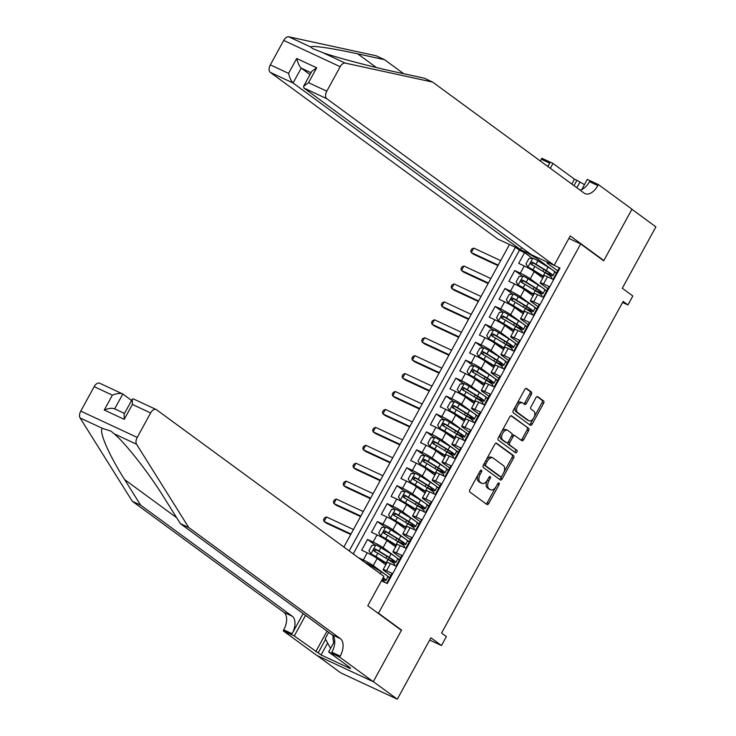 <?xml version="1.0" encoding="UTF-8"?>
<svg xmlns="http://www.w3.org/2000/svg" width="736" height="736" viewBox="0 0 736 736"><rect width="100%" height="100%" fill="white"/><g stroke="black" fill="none" stroke-linecap="round" stroke-linejoin="round"><path stroke-width="1.1" d="M481.51 470.166A1.408 0.81 115 0 0 481.427 470.12A1.408 0.81 115 0 0 480.176 470.92L469.936 489.615A2.015 1.15 115 0 0 469.918 492.062L486.873 504.482A2.015 1.15 115 0 0 486.984 504.556A2.015 1.15 115 0 0 488.778 503.415L499.017 484.72A1.408 0.81 115 0 0 499.026 483.009A1.408 0.81 115 0 0 498.953 482.963A1.408 0.81 115 0 0 497.692 483.754L496.368 486.174A6.449 3.689 115 0 1 490.636 489.808A6.449 3.689 115 0 1 490.268 489.596L488.86 488.557A6.449 3.689 115 0 1 488.925 480.718L490.25 478.299A1.408 0.81 115 0 0 490.268 476.588A1.408 0.81 115 0 0 490.185 476.542A1.408 0.81 115 0 0 488.934 477.333L487.609 479.752A6.449 3.689 115 0 1 481.878 483.386A6.449 3.689 115 0 1 481.51 483.175L480.102 482.144A6.449 3.689 115 0 1 480.166 474.306L481.491 471.886A1.408 0.81 115 0 0 481.51 470.166M531.346 394.45A2.015 1.15 115 0 0 531.364 391.994L526.608 388.516A2.015 1.15 115 0 0 526.498 388.442A2.015 1.15 115 0 0 524.704 389.583L513.332 410.348A2.015 1.15 115 0 0 513.314 412.795L530.27 425.215A2.015 1.15 115 0 0 530.38 425.288A2.015 1.15 115 0 0 532.174 424.148L543.545 403.383A2.015 1.15 115 0 0 543.564 400.936L537.814 396.722A2.015 1.15 115 0 0 537.703 396.658A2.015 1.15 115 0 0 535.909 397.799L531.052 406.677A2.015 1.15 115 0 0 531.024 409.133L533.876 411.222A5.391 3.082 115 0 1 533.959 417.505A5.391 3.082 115 0 1 529.028 420.808A5.391 3.082 115 0 1 528.724 420.633L517.564 412.454A5.391 3.082 115 0 1 517.472 406.171A5.391 3.082 115 0 1 522.413 402.859A5.391 3.082 115 0 1 522.716 403.043L524.575 404.404A2.015 1.15 115 0 0 524.685 404.469A2.015 1.15 115 0 0 526.479 403.337L531.346 394.45L529.819 393.732A2.015 1.15 115 0 0 529.837 391.285L525.927 388.424M378.497 613.208L401.525 630.08L373.308 681.619L397.302 699.2L430.91 637.799L441.471 645.536L446.375 636.576L441.582 633.061L623.144 301.429L627.937 304.943L632.85 295.982L622.288 288.245L655.905 226.854L631.911 209.272L603.695 260.811L580.667 243.929L378.497 613.208L377.08 612.545M496.653 443.238A2.015 1.15 115 0 0 496.533 443.164A2.015 1.15 115 0 0 494.748 444.305L483.377 465.069A2.015 1.15 115 0 0 483.359 467.516L500.314 479.936A2.015 1.15 115 0 0 500.425 480.01A2.015 1.15 115 0 0 502.219 478.869L513.581 458.105A2.015 1.15 115 0 0 513.608 455.658L496.414 443.127M498.355 437.708L509.726 416.944A2.015 1.15 115 0 1 511.52 415.803A2.015 1.15 115 0 1 511.63 415.877L528.586 428.297A2.015 1.15 115 0 1 528.558 430.744L523.701 439.631A2.015 1.15 115 0 1 521.907 440.772A2.015 1.15 115 0 1 521.796 440.698L514.915 435.666A2.015 1.15 115 0 0 514.804 435.592A2.015 1.15 115 0 0 513.01 436.733L509.781 442.63A2.015 1.15 115 0 0 509.763 445.078L516.92 450.322A1.408 0.81 115 0 1 516.948 451.968A1.408 0.81 115 0 1 515.651 452.833A1.408 0.81 115 0 1 515.577 452.787L498.336 440.156A2.015 1.15 115 0 1 498.355 437.708M397.302 699.2L340.832 672.906L317.262 655.638M532.22 258.235L524.575 252.632L518.687 263.387L524.253 265.981L520.334 273.148A8.206 0.764 28.7 0 1 530.27 278.806L546.728 290.867M522.404 276.156L514.758 270.554L508.87 281.318L514.446 283.903L510.517 291.079A8.206 0.764 28.7 0 1 520.462 296.737L536.921 308.789M512.596 294.087L504.951 288.484L499.054 299.239L504.629 301.834L500.701 309A8.206 0.764 28.7 0 1 510.646 314.658L527.105 326.72M502.78 312.009L495.135 306.406L489.247 317.161L494.813 319.755L490.884 326.931A8.206 0.764 28.7 0 1 500.83 332.589L517.288 344.641M492.964 329.94L485.318 324.337L479.43 335.092L484.996 337.686L481.077 344.853A8.206 0.764 28.7 0 1 491.013 350.511L507.472 362.572M483.147 347.861L475.502 342.258L469.614 353.013L475.189 355.608L471.261 362.784A8.206 0.764 28.7 0 1 481.206 368.432L497.665 380.494M473.34 365.792L465.686 360.189L459.798 370.944L465.373 373.538L461.444 380.705A8.206 0.764 28.7 0 1 471.39 386.363L487.848 398.424M463.524 383.714L455.878 378.111L449.99 388.866L455.556 391.46L451.628 398.636A8.206 0.764 28.7 0 1 461.573 404.285L478.032 416.346M453.707 401.644L446.062 396.042L440.174 406.796L445.74 409.391L441.821 416.558A8.206 0.764 28.7 0 1 451.757 422.216L468.216 434.277M443.891 419.566L436.246 413.963L430.358 424.718L435.933 427.312L432.004 434.488A8.206 0.764 28.7 0 1 441.95 440.137L458.408 452.198M434.084 437.497L426.429 431.894L420.541 442.649L426.116 445.243L422.188 452.41A8.206 0.764 28.7 0 1 432.133 458.068L448.592 470.129M424.267 455.418L416.622 449.816L410.734 460.57L416.3 463.165L412.372 470.341A8.206 0.764 28.7 0 1 422.317 475.99L438.776 488.051M414.451 473.349L406.806 467.746L400.918 478.501L406.484 481.096L402.564 488.262A8.206 0.764 28.7 0 1 412.5 493.92L428.959 505.982L427.147 505.172M404.634 491.271L396.989 485.668L391.101 496.423L396.676 499.017L392.748 506.193A8.206 0.764 28.7 0 1 402.693 511.842L419.143 523.903M394.827 509.202L387.173 503.599L381.285 514.354L386.86 516.948L382.932 524.115A8.206 0.764 28.7 0 1 392.877 529.773L409.336 541.834M385.011 527.123L377.366 521.52L371.478 532.275L377.044 534.87L373.115 542.046A8.206 0.764 28.7 0 1 383.06 547.694L399.519 559.756L397.707 558.955M375.194 545.054L367.549 539.451L361.661 550.206L367.227 552.8A8.206 0.764 28.7 0 1 377.172 558.449L385.802 564.779M386.648 583.262L392.067 573.362L386.501 570.768A8.206 0.764 28.7 0 0 383.134 569.636A8.206 0.764 28.7 0 0 384.238 570.74L390.853 575.589M383.134 569.636L387.062 562.47A8.206 0.764 28.7 0 1 390.43 563.601L395.996 566.196L401.884 555.441L396.318 552.846A8.206 0.764 28.7 0 0 392.95 551.715A8.206 0.764 28.7 0 0 394.045 552.81L400.669 557.658M392.95 551.715L396.879 544.539A8.206 0.764 -151.3 0 1 400.237 545.67L405.812 548.265L411.7 537.51L406.125 534.916A8.206 0.764 28.7 0 0 402.767 533.784A8.206 0.764 28.7 0 0 403.862 534.888L410.476 539.736M402.767 533.784L406.695 526.617A8.206 0.764 -151.3 0 1 410.053 527.749L415.619 530.343L421.516 519.588L415.941 516.994A8.206 0.764 28.7 0 0 412.583 515.862A8.206 0.764 28.7 0 0 413.678 516.957L420.293 521.806M412.583 515.862L416.502 508.686A8.206 0.764 -151.3 0 1 419.87 509.818L425.436 512.412L431.324 501.658L425.758 499.063A8.206 0.764 28.7 0 0 422.39 497.932A8.206 0.764 28.7 0 0 423.494 499.036L430.109 503.884M422.39 497.932L426.319 490.765A8.206 0.764 -151.3 0 1 429.686 491.896L435.252 494.491L441.14 483.736L435.574 481.142A8.206 0.764 28.7 0 0 432.207 480.01A8.206 0.764 28.7 0 0 433.302 481.105L439.926 485.962M432.207 480.01L436.135 472.843A8.206 0.764 -151.3 0 1 439.493 473.966L445.068 476.56L450.956 465.805L445.381 463.211A8.206 0.764 28.7 0 0 442.023 462.079A8.206 0.764 28.7 0 0 443.118 463.183L449.733 468.032M442.023 462.079L445.952 454.912A8.206 0.764 -151.3 0 1 449.31 456.044L454.885 458.638L460.773 447.884L455.198 445.289A8.206 0.764 28.7 0 0 451.84 444.158A8.206 0.764 28.7 0 0 452.934 445.262L459.549 450.11M451.84 444.158L455.759 436.991A8.206 0.764 -151.3 0 1 459.126 438.113L464.692 440.708L470.58 429.953L465.014 427.358A8.206 0.764 28.7 0 0 461.647 426.227A8.206 0.764 28.7 0 0 462.751 427.331L469.366 432.179M461.647 426.227L465.575 419.06A8.206 0.764 -151.3 0 1 468.942 420.192L474.508 422.786L480.396 412.031L474.83 409.437A8.206 0.764 28.7 0 0 471.463 408.305A8.206 0.764 28.7 0 0 472.558 409.409L479.182 414.258M471.463 408.305L475.392 401.138A8.206 0.764 -151.3 0 1 478.75 402.261L484.325 404.855L490.213 394.1L484.638 391.506A8.206 0.764 28.7 0 0 481.28 390.384A8.206 0.764 28.7 0 0 482.374 391.478L488.989 396.327M481.28 390.384L485.208 383.208A8.206 0.764 -151.3 0 1 488.566 384.339L494.141 386.934L500.029 376.179L494.454 373.584A8.206 0.764 28.7 0 0 491.096 372.453A8.206 0.764 28.7 0 0 492.191 373.557L498.806 378.405M491.096 372.453L495.015 365.286A8.206 0.764 -151.3 0 1 498.382 366.408L503.948 369.003L509.836 358.248L504.27 355.654A8.206 0.764 28.7 0 0 500.903 354.531A8.206 0.764 28.7 0 0 502.007 355.626L508.622 360.474M500.903 354.531L504.832 347.355A8.206 0.764 -151.3 0 1 508.199 348.487L513.765 351.081L519.653 340.326L514.087 337.732A8.206 0.764 28.7 0 0 510.72 336.6A8.206 0.764 28.7 0 0 511.814 337.704L518.438 342.553M510.72 336.6L514.648 329.434A8.206 0.764 -151.3 0 1 518.006 330.565L523.581 333.15L529.469 322.396L523.894 319.801A8.206 0.764 28.7 0 0 520.536 318.679A8.206 0.764 28.7 0 0 521.631 319.774L528.246 324.622M520.536 318.679L524.464 311.503A8.206 0.764 -151.3 0 1 527.822 312.634L533.398 315.229L539.286 304.474L533.71 301.88A8.206 0.764 28.7 0 0 530.352 300.748A8.206 0.764 28.7 0 0 531.447 301.852L538.062 306.7M530.352 300.748L534.272 293.581A8.206 0.764 -151.3 0 1 537.639 294.713L543.205 297.298L549.093 286.543L543.527 283.949A8.206 0.764 28.7 0 0 540.16 282.826A8.206 0.764 28.7 0 0 541.264 283.921L547.878 288.77M524.253 265.981A8.206 0.764 -151.3 0 1 534.198 271.639L542.828 277.96M514.446 283.903A8.206 0.764 -151.3 0 1 524.382 289.561L533.011 295.881M504.629 301.834A8.206 0.764 -151.3 0 1 514.574 307.492L523.195 313.812M494.813 319.755A8.206 0.764 -151.3 0 1 504.758 325.413L513.388 331.734M484.996 337.686A8.206 0.764 -151.3 0 1 494.942 343.344L503.571 349.664M475.189 355.608A8.206 0.764 -151.3 0 1 485.125 361.266L493.755 367.586M465.373 373.538A8.206 0.764 -151.3 0 1 475.318 379.196L483.938 385.517M455.556 391.46A8.206 0.764 -151.3 0 1 465.502 397.118L474.131 403.438M445.74 409.391A8.206 0.764 -151.3 0 1 455.685 415.049L464.315 421.369M435.933 427.312A8.206 0.764 -151.3 0 1 445.869 432.97L454.498 439.291M426.116 445.243A8.206 0.764 -151.3 0 1 436.062 450.892L444.682 457.222M416.3 463.165A8.206 0.764 -151.3 0 1 426.245 468.823L434.875 475.143M406.484 481.096A8.206 0.764 -151.3 0 1 416.429 486.744L425.058 493.074M396.676 499.017A8.206 0.764 -151.3 0 1 406.612 504.675L415.242 510.996M386.86 516.948A8.206 0.764 -151.3 0 1 396.805 522.597L405.426 528.926M377.044 534.87A8.206 0.764 -151.3 0 1 386.989 540.528L395.618 546.848M568.882 238.446L580.667 243.929M509.487 244.518L343.868 547.023M524.575 252.632L519.46 250.249L515.43 247.296L349.204 550.924M515.43 247.296L526.111 252.273L526.663 251.27M557.695 270.848L547.041 263.046L549.314 263.074L559.995 268.051L387.265 583.547L381.432 580.833M358.46 557.713L363.308 559.967A8.206 0.764 28.7 0 1 373.244 565.625L389.703 577.686M559.526 268.907L558.909 268.622L553.021 279.376L547.455 276.782A8.206 0.764 -151.3 0 0 544.088 275.65L540.16 282.826M367.549 539.451L373.115 542.046M377.366 521.52L382.932 524.115M387.173 503.599L392.748 506.193M396.989 485.668L402.564 488.262M406.806 467.746L412.372 470.341M416.622 449.816L422.188 452.41M426.429 431.894L432.004 434.488M436.246 413.963L441.821 416.558M446.062 396.042L451.628 398.636M455.878 378.111L461.444 380.705M465.686 360.189L471.261 362.784M475.502 342.258L481.077 344.853M485.318 324.337L490.884 326.931M495.135 306.406L500.701 309M504.951 288.484L510.517 291.079M514.758 270.554L520.334 273.148M519.46 250.249L353.234 553.877M536.507 257.103L536.056 257.931L556.545 272.936M622.582 302.45L627.937 304.943M429.686 640.053L441.471 645.536M547.041 263.046L547.492 262.218M389.684 577.714L387.89 576.877M409.317 541.862L407.523 541.024M419.134 523.931L417.34 523.103M438.757 488.088L436.963 487.25M448.574 470.157L446.78 469.32M458.39 452.235L456.596 451.398M468.197 434.304L466.403 433.467M478.014 416.383L476.22 415.546M487.83 398.452L486.036 397.615M477.83 399.078L477.333 398.756M497.646 380.53L495.852 379.693M507.463 362.6L505.66 361.762M517.27 344.678L515.476 343.841M507.27 345.294L506.773 344.982M527.086 326.747L525.292 325.91M536.903 308.826L535.109 307.988M546.719 290.895L544.925 290.058M536.71 291.52L536.213 291.198M536.056 257.931L526.111 252.273M556.526 272.973L554.732 272.136M401.525 630.08L400.117 629.427M478.142 474.628A6.449 3.689 115 0 0 478.575 481.427L480.102 482.144M481.878 483.386L480.35 482.678A6.449 3.689 115 0 1 479.982 482.466L478.575 481.427M487.112 480.571A6.449 3.689 115 0 0 487.333 487.848L488.86 488.557M490.636 489.808L489.109 489.1A6.449 3.689 115 0 1 488.75 488.888L487.333 487.848M486.027 503.866A2.015 1.15 115 0 0 487.25 502.706L495.77 487.14M503.856 472.383L512.054 457.396A2.015 1.15 115 0 0 512.081 454.949L495.972 443.146M499.459 479.32A2.015 1.15 115 0 0 500.692 478.161L501.658 476.394M485.751 464.094A1.408 0.81 115 0 0 485.742 465.814L500.627 476.716A1.408 0.81 115 0 0 500.701 476.762A1.408 0.81 115 0 0 501.961 475.971L503.35 473.414A6.449 3.689 115 0 0 503.424 465.575L493.249 458.123A6.449 3.689 115 0 0 492.89 457.912A6.449 3.689 115 0 0 487.149 461.546L485.751 464.094L484.279 463.413M484.021 463.882A1.408 0.81 115 0 0 484.214 465.097L485.742 465.814M499.266 476.082A1.408 0.81 115 0 1 499.174 476.054A1.408 0.81 115 0 1 499.1 476.008L484.214 465.097M492.89 457.912L491.363 457.203A6.449 3.689 115 0 0 486.22 459.871M510.95 415.785L528.586 428.297M520.941 440.082A2.015 1.15 115 0 0 522.174 438.923L527.04 430.036A2.015 1.15 115 0 0 527.059 427.588M514.676 435.556L513.388 434.948A2.015 1.15 115 0 0 513.277 434.884A2.015 1.15 115 0 0 511.805 435.537M508.144 442.143A2.015 1.15 115 0 0 508.236 444.369L516.92 450.322M514.63 452.097A1.408 0.81 115 0 0 515.568 450.874A1.408 0.81 115 0 0 515.393 449.613M507.785 430.431A5.391 3.082 115 0 0 507.481 430.256A5.391 3.082 115 0 0 502.541 433.568A5.391 3.082 115 0 0 502.624 439.852L506.561 442.732A2.015 1.15 115 0 0 506.672 442.796A2.015 1.15 115 0 0 508.466 441.664L511.695 435.767A2.015 1.15 115 0 0 511.713 433.32L507.785 430.431M506.258 429.723A5.391 3.082 115 0 0 505.954 429.548A5.391 3.082 115 0 0 501.225 432.455M501.087 432.713A5.391 3.082 115 0 0 501.106 439.134L502.624 439.852M505.273 442.134A2.015 1.15 115 0 1 505.144 442.088A2.015 1.15 115 0 1 505.034 442.023L501.106 439.134M523.728 403.779A2.015 1.15 115 0 0 524.952 402.62L529.819 393.732M521.189 402.325A5.391 3.082 115 0 0 520.886 402.15A5.391 3.082 115 0 0 516.644 404.312M515.642 406.143A5.391 3.082 115 0 0 516.037 411.746L517.564 412.454M529.028 420.808L527.5 420.1A5.391 3.082 115 0 1 527.197 419.925L516.037 411.746M534.272 416.824L542.018 402.675A2.015 1.15 115 0 0 542.036 400.228L537.142 396.64M529.423 424.598A2.015 1.15 115 0 0 530.647 423.439L533.269 418.655M365.617 562.957L366.105 562.911A5.437 0.506 28.7 0 1 371.045 565.579L381.239 571.844A15.704 1.454 28.7 0 1 387.872 576.941L386.014 580.345A15.704 1.454 -151.3 0 0 383.143 577.696M381.966 579.848A15.704 1.454 28.7 0 1 384.854 582.424M382.232 579.361A15.704 1.454 -151.3 0 0 386.014 580.345M382.922 578.1A13.036 1.214 28.7 0 1 383.668 579.066A13.036 1.214 28.7 0 1 382.453 578.956M333.16 635.913A13.34 10.874 -53.8 0 0 333.831 642.408M330.565 648.37L325.22 638.636L328.679 632.316M188.738 527.537L180.384 523.646L164.386 498.106C149.5 473.883 125.819 443.541 114.227 433.844L111.007 431.158L102.424 428.352C98.449 430.799 108.928 454.995 124.632 479.596L140.631 505.135L292.256 616.234A14.37 8.225 -65 0 1 292.1 633.705L283.746 629.814L283.213 630.807L316.793 655.417L373.262 681.711L401.378 630.347L367.788 605.737L383.888 576.343L156.446 409.685A6.155 3.524 115 0 0 156.106 409.483A6.155 3.524 115 0 0 150.622 412.951L137.227 437.423A6.155 3.524 115 0 0 136.556 444.25L188.738 527.537L340.363 638.646A14.37 8.225 -65 0 1 340.216 656.107L339.673 657.101L373.262 681.711M131.597 400.458L122.802 394.018L114.669 408.857M140.631 505.135L132.278 501.244L283.903 612.352A14.37 8.225 -65 0 1 283.746 629.814M340.216 656.107L331.853 652.225A14.37 8.225 -65 0 0 332.01 634.754L180.384 523.646M150.622 412.951L132.388 404.46L124.246 419.336L104.254 410.026L112.396 395.149L94.162 386.658L80.767 411.13L137.227 437.423M102.424 428.352L80.095 417.956L132.278 501.244M339.673 657.101L328.606 651.949L350.106 667.699L347.659 666.558L347.916 666.098M327.621 643.016L321.089 654.957L350.538 668.665L347.659 666.558M321.089 654.957L294.271 635.959L283.213 630.807M328.606 651.949L334.714 640.789M303.122 613.585L292.1 633.705M305.55 615.36L294.271 635.959M80.095 417.956A6.155 3.524 -65 0 1 80.767 411.13M94.162 386.658A6.155 3.524 -65 0 1 99.636 383.189L122.802 394.018C120.584 392.95 117.116 393.328 112.396 395.149M315.772 651.71L327.042 631.111M325.606 639.336L318.21 652.841M132.388 404.46L132.278 399.206L133.317 398.866L156.106 409.483M124.246 419.336L124.126 414.092L132.278 399.206M104.254 410.026C108.974 408.204 112.442 407.827 114.65 408.894M521.64 247.59L520.508 249.651L497.702 239.034L270.259 72.376A6.155 3.524 -65 0 1 270.324 64.888L283.719 40.416A6.155 3.524 -65 0 1 288.77 36.8L376.16 55.78L384.514 59.671L357.714 53.848C331.697 48.098 309.69 44.96 311.098 47.196L312.496 48.548L322.902 52.698C337.06 57.702 372.269 66.994 397.468 72.367L424.267 78.182L432.621 82.073L584.246 193.182A14.37 8.225 115 0 0 585.056 193.66A14.37 8.225 115 0 0 597.834 185.555L598.377 184.57L631.966 209.18L603.842 260.535L570.253 235.925L554.162 265.328L326.729 98.67L303.913 88.044L531.346 254.702L554.162 265.328M602.434 259.882L603.842 260.535M403.668 73.71L384.514 59.671M270.324 64.888L288.558 73.379L296.709 58.503L316.701 67.813L308.55 82.69L326.793 91.181L340.188 66.709L283.719 40.416M322.902 52.698L345.23 63.094L432.621 82.073M571.798 184.055L574.466 179.179L576.914 180.32L573.988 185.665M584.467 184.607L576.914 180.32M581.771 189.538L587.31 179.418L598.377 184.57M540.325 161A14.37 8.225 115 0 0 541.374 159.261L541.908 158.277L552.975 163.429L550.307 168.305M574.466 179.179L552.975 163.429M520.508 249.651L293.075 82.993L270.259 72.376M547.63 166.345A14.37 8.225 115 0 0 549.728 163.153L547.878 166.529M345.23 63.094A6.155 3.524 115 0 0 340.188 66.709M326.793 91.181A6.155 3.524 115 0 0 326.729 98.67M580.042 190.1A14.37 8.225 115 0 0 589.481 181.663L597.834 185.555M579.793 182.427L576.868 187.772M310.012 74.566L301.217 68.117L293.075 82.993C291.235 81.245 289.726 78.044 288.558 73.379M296.709 58.503C297.878 63.167 299.377 66.369 301.217 68.117L311.043 72.689M316.701 67.813L311.77 71.364L303.618 86.241L303.913 88.044M308.55 82.69L303.618 86.241M389.004 560.096L389.574 560.344A15.704 1.454 -151.3 0 0 395.83 562.424L397.688 559.02A15.704 1.454 28.7 0 0 391.055 553.914L380.862 547.658A5.437 0.506 28.7 0 0 375.921 544.98L371.882 545.358L368.938 550.73L371.018 553.95A5.437 0.506 28.7 0 1 375.949 556.618L386.142 562.884A15.704 1.454 28.7 0 1 386.658 563.196M371.018 553.95L384.928 562.46A13.036 1.214 28.7 0 1 386.52 563.463M386.998 558.854A6.468 0.598 28.7 0 1 388.295 559.415L389.243 557.704M395.83 562.424A15.704 1.454 -151.3 0 0 389.188 557.327L378.994 551.062A5.437 0.506 -151.3 0 0 375.314 549.01C373.594 549.065 373.198 549.783 374.136 551.163A5.437 0.506 28.7 0 1 377.816 553.214L388.01 559.47A15.704 1.454 28.7 0 1 394.652 564.576L394.211 565.368M375.526 552.175C374.422 550.675 374.817 549.958 376.703 550.022L387.973 556.904A13.036 1.214 28.7 0 1 393.484 561.145A13.036 1.214 28.7 0 1 388.295 559.415M398.82 542.165L399.39 542.423A15.704 1.454 -151.3 0 0 405.637 544.493L407.505 541.089A15.704 1.454 28.7 0 0 400.862 535.992L390.669 529.727A5.437 0.506 28.7 0 0 385.738 527.059L381.699 527.427L378.755 532.809L380.825 536.02A5.437 0.506 28.7 0 1 385.765 538.697L395.959 544.953A15.704 1.454 28.7 0 1 396.474 545.275M380.825 536.02L394.744 544.539A13.036 1.214 28.7 0 1 396.336 545.532M396.814 540.932A6.468 0.598 28.7 0 1 398.112 541.494L399.05 539.773M405.637 544.493A15.704 1.454 -151.3 0 0 399.004 539.396L388.81 533.14A5.437 0.506 -151.3 0 0 385.13 531.079C383.41 531.134 383.014 531.852 383.953 533.232A5.437 0.506 28.7 0 1 387.633 535.284L397.826 541.549A15.704 1.454 28.7 0 1 404.46 546.646L404.027 547.437M385.333 534.244C384.238 532.744 384.634 532.027 386.51 532.091L397.79 538.982A13.036 1.214 28.7 0 1 403.3 543.214A13.036 1.214 28.7 0 1 398.112 541.494M353.455 529.515L326.517 516.966L324.07 521.447L326.462 523.204L350.722 534.502M350.998 533.996L324.07 521.447L323.536 519.708L324.521 517.914L326.517 516.966M408.636 524.244L409.207 524.492A15.704 1.454 -151.3 0 0 415.454 526.571L417.321 523.167A15.704 1.454 28.7 0 0 410.679 518.061L400.485 511.805A5.437 0.506 28.7 0 0 395.545 509.128L391.515 509.505L388.571 514.878L390.641 518.098A5.437 0.506 28.7 0 1 395.582 520.766L405.775 527.031A15.704 1.454 28.7 0 1 406.29 527.344M390.641 518.098L404.561 526.617A13.036 1.214 28.7 0 1 406.143 527.611M406.631 523.002A6.468 0.598 28.7 0 1 407.928 523.563L408.866 521.852M415.454 526.571A15.704 1.454 -151.3 0 0 408.811 521.474L398.618 515.209A5.437 0.506 -151.3 0 0 394.947 513.158C393.226 513.213 392.831 513.93 393.769 515.31A5.437 0.506 28.7 0 1 397.44 517.362L407.634 523.618A15.704 1.454 28.7 0 1 414.276 528.724L413.844 529.515M395.149 516.322C394.054 514.823 394.441 514.105 396.327 514.17L407.606 521.06A13.036 1.214 28.7 0 1 413.117 525.292A13.036 1.214 28.7 0 1 407.928 523.563M363.271 511.584L336.334 499.045L333.877 503.525L336.278 505.282L360.539 516.58M360.815 516.065L333.877 503.525L333.353 501.786L334.337 499.992L336.334 499.045M418.444 506.313L419.023 506.57A15.704 1.454 -151.3 0 0 425.27 508.64L427.138 505.236A15.704 1.454 28.7 0 0 420.495 500.14L410.302 493.884A5.437 0.506 28.7 0 0 405.361 491.206L401.332 491.574L398.388 496.956L400.458 500.167A5.437 0.506 28.7 0 1 405.389 502.844L415.582 509.1A15.704 1.454 28.7 0 1 416.107 509.422M400.458 500.167L414.377 508.686A13.036 1.214 28.7 0 1 415.96 509.689M416.447 505.08A6.468 0.598 28.7 0 1 417.744 505.641L418.683 503.921M425.27 508.64A15.704 1.454 -151.3 0 0 418.628 503.544L408.434 497.288A5.437 0.506 -151.3 0 0 404.763 495.227C403.034 495.282 402.647 496 403.586 497.38A5.437 0.506 28.7 0 1 407.256 499.44L417.45 505.696A15.704 1.454 28.7 0 1 424.092 510.793L423.66 511.584M404.966 498.392C403.862 496.892 404.257 496.174 406.143 496.239L417.413 503.13A13.036 1.214 28.7 0 1 422.924 507.362A13.036 1.214 28.7 0 1 417.744 505.641M373.088 493.663L346.15 481.114L343.694 485.594L346.095 487.361L370.355 498.649M370.631 498.143L343.694 485.594L343.169 483.856L344.144 482.062L346.15 481.114M428.26 488.391L428.83 488.64A15.704 1.454 -151.3 0 0 435.086 490.719L436.945 487.315A15.704 1.454 28.7 0 0 430.312 482.209L420.118 475.953A5.437 0.506 28.7 0 0 415.178 473.276L411.139 473.653L408.195 479.026L410.274 482.246A5.437 0.506 28.7 0 1 415.205 484.914L425.399 491.179A15.704 1.454 28.7 0 1 425.923 491.492M410.274 482.246L424.184 490.765A13.036 1.214 28.7 0 1 425.776 491.758M426.254 487.149A6.468 0.598 28.7 0 1 427.552 487.71L428.499 485.999M435.086 490.719A15.704 1.454 -151.3 0 0 428.444 485.622L418.25 479.357A5.437 0.506 -151.3 0 0 414.58 477.305C412.85 477.36 412.454 478.078 413.402 479.458A5.437 0.506 28.7 0 1 417.073 481.51L427.266 487.766A15.704 1.454 28.7 0 1 433.909 492.872L433.476 493.663M414.782 480.47C413.678 478.97 414.074 478.253 415.96 478.317L427.23 485.208A13.036 1.214 28.7 0 1 432.74 489.44A13.036 1.214 28.7 0 1 427.552 487.71M382.895 475.732L355.966 463.192L353.51 467.673L355.911 469.43L380.162 480.728M380.448 480.212L353.51 467.673L352.986 465.934L353.961 464.14L355.966 463.192M438.076 470.46L438.647 470.718A15.704 1.454 -151.3 0 0 444.894 472.788L446.761 469.384A15.704 1.454 28.7 0 0 440.119 464.287L429.925 458.031A5.437 0.506 28.7 0 0 424.994 455.354L420.955 455.722L418.011 461.104L420.081 464.315A5.437 0.506 28.7 0 1 425.022 466.992L435.215 473.248A15.704 1.454 28.7 0 1 435.73 473.57M420.081 464.315L434.001 472.834A13.036 1.214 28.7 0 1 435.592 473.837M436.071 469.228A6.468 0.598 28.7 0 1 437.368 469.789L438.306 468.068M444.894 472.788A15.704 1.454 -151.3 0 0 438.26 467.691L428.067 461.435A5.437 0.506 -151.3 0 0 424.387 459.384C422.666 459.43 422.271 460.147 423.209 461.527A5.437 0.506 28.7 0 1 426.889 463.588L437.083 469.844A15.704 1.454 28.7 0 1 443.716 474.941L443.284 475.732M424.589 462.539C423.494 461.04 423.89 460.331 425.767 460.396L437.046 467.277A13.036 1.214 28.7 0 1 442.557 471.509A13.036 1.214 28.7 0 1 437.368 469.789M392.711 457.81L365.774 445.262L363.326 449.742L365.718 451.508L389.979 462.797M390.255 462.291L363.326 449.742L362.793 448.003L363.777 446.209L365.774 445.262M447.893 452.539L448.463 452.787A15.704 1.454 -151.3 0 0 454.71 454.866L456.578 451.462A15.704 1.454 28.7 0 0 449.935 446.356L439.742 440.1A5.437 0.506 28.7 0 0 434.801 437.432L430.772 437.8L427.828 443.173L429.898 446.393A5.437 0.506 28.7 0 1 434.838 449.061L445.032 455.326A15.704 1.454 28.7 0 1 445.547 455.648M429.898 446.393L443.817 454.912A13.036 1.214 28.7 0 1 445.4 455.906M445.887 451.297A6.468 0.598 28.7 0 1 447.184 451.858L448.123 450.147M454.71 454.866A15.704 1.454 -151.3 0 0 448.068 449.77L437.874 443.504A5.437 0.506 -151.3 0 0 434.203 441.453C432.483 441.508 432.087 442.226 433.026 443.606A5.437 0.506 28.7 0 1 436.696 445.657L446.89 451.922A15.704 1.454 28.7 0 1 453.532 457.019L453.1 457.81M434.406 444.618C433.311 443.118 433.697 442.4 435.583 442.465L446.862 449.356A13.036 1.214 28.7 0 1 452.373 453.588A13.036 1.214 28.7 0 1 447.184 451.858M402.528 439.88L375.59 427.34L373.134 431.82L375.535 433.578L399.795 444.875M400.071 444.36L373.134 431.82L372.609 430.082L373.594 428.288L375.59 427.34M457.7 434.608L458.28 434.866A15.704 1.454 -151.3 0 0 464.526 436.936L466.394 433.532A15.704 1.454 28.7 0 0 459.752 428.435L449.558 422.179A5.437 0.506 28.7 0 0 444.618 419.502L440.588 419.87L437.644 425.252L439.714 428.462A5.437 0.506 28.7 0 1 444.654 431.14L454.839 437.396A15.704 1.454 28.7 0 1 455.363 437.718M439.714 428.462L453.634 436.982A13.036 1.214 28.7 0 1 455.216 437.984M455.704 433.375A6.468 0.598 28.7 0 1 457.001 433.936L457.939 432.216M464.526 436.936A15.704 1.454 -151.3 0 0 457.884 431.839L447.69 425.583A5.437 0.506 -151.3 0 0 444.02 423.531C442.29 423.577 441.904 424.295 442.842 425.675A5.437 0.506 28.7 0 1 446.513 427.736L456.706 433.992A15.704 1.454 28.7 0 1 463.349 439.088L462.916 439.88M444.222 426.687C443.127 425.196 443.514 424.479 445.4 424.543L456.67 431.425A13.036 1.214 28.7 0 1 462.18 435.657A13.036 1.214 28.7 0 1 457.001 433.936M412.344 421.958L385.406 409.409L382.95 413.899L385.351 415.656L409.612 426.944M409.888 426.438L382.95 413.899L382.426 412.151L383.401 410.357L385.406 409.409M467.516 416.686L468.087 416.935A15.704 1.454 -151.3 0 0 474.343 419.014L476.201 415.61A15.704 1.454 28.7 0 0 469.568 410.513L459.374 404.248A5.437 0.506 28.7 0 0 454.434 401.58L450.404 401.948L447.46 407.321L449.53 410.541A5.437 0.506 28.7 0 1 454.462 413.209L464.655 419.474A15.704 1.454 28.7 0 1 465.18 419.796M449.53 410.541L463.441 419.06A13.036 1.214 28.7 0 1 465.032 420.054M465.511 415.444A6.468 0.598 28.7 0 1 466.808 416.006L467.756 414.294M474.343 419.014A15.704 1.454 -151.3 0 0 467.7 413.917L457.507 407.652A5.437 0.506 -151.3 0 0 453.836 405.6C452.106 405.656 451.711 406.373 452.658 407.753A5.437 0.506 28.7 0 1 456.329 409.805L466.523 416.07A15.704 1.454 28.7 0 1 473.165 421.167L472.733 421.958M454.038 408.765C452.934 407.266 453.33 406.548 455.216 406.612L466.486 413.503A13.036 1.214 28.7 0 1 471.997 417.735A13.036 1.214 28.7 0 1 466.808 416.006M422.151 404.027L395.223 391.488L392.766 395.968L395.168 397.725L419.419 409.023M419.704 408.508L392.766 395.968L392.242 394.229L393.217 392.435L395.223 391.488M477.903 399.013A15.704 1.454 -151.3 0 0 484.15 401.092L486.018 397.679A15.704 1.454 28.7 0 0 479.375 392.582L469.182 386.326A5.437 0.506 28.7 0 0 464.25 383.649L460.212 384.017L457.268 389.399L459.338 392.61A5.437 0.506 28.7 0 1 464.278 395.287L474.472 401.543A15.704 1.454 28.7 0 1 474.987 401.865M459.338 392.61L473.257 401.129A13.036 1.214 28.7 0 1 474.849 402.132M475.327 397.523A6.468 0.598 28.7 0 1 476.624 398.084L477.563 396.364M484.15 401.092A15.704 1.454 -151.3 0 0 477.517 395.986L467.323 389.73A5.437 0.506 -151.3 0 0 463.643 387.679C461.923 387.725 461.527 388.442 462.466 389.822A5.437 0.506 28.7 0 1 466.146 391.883L476.339 398.139A15.704 1.454 28.7 0 1 482.972 403.236L482.54 404.027M463.846 390.834C462.751 389.344 463.146 388.626 465.023 388.691L476.302 395.572A13.036 1.214 28.7 0 1 481.813 399.804A13.036 1.214 28.7 0 1 476.624 398.084M431.968 386.106L405.03 373.557L402.583 378.046L404.984 379.804L429.235 391.092M429.511 390.586L402.583 378.046L402.049 376.298L403.034 374.504L405.03 373.557M487.149 380.834L487.72 381.082A15.704 1.454 -151.3 0 0 493.966 383.162L495.834 379.758A15.704 1.454 28.7 0 0 489.192 374.661L478.998 368.396A5.437 0.506 28.7 0 0 474.067 365.728L470.028 366.096L467.084 371.468L469.154 374.688A5.437 0.506 28.7 0 1 474.094 377.356L484.288 383.622A15.704 1.454 28.7 0 1 484.803 383.944M469.154 374.688L483.074 383.208A13.036 1.214 28.7 0 1 484.656 384.201M485.144 379.592A6.468 0.598 28.7 0 1 486.441 380.153L487.379 378.442M493.966 383.162A15.704 1.454 -151.3 0 0 487.324 378.065L477.14 371.8A5.437 0.506 -151.3 0 0 473.46 369.748C471.739 369.803 471.344 370.521 472.282 371.901A5.437 0.506 28.7 0 1 475.953 373.952L486.146 380.218A15.704 1.454 28.7 0 1 492.789 385.314L492.356 386.106M473.662 372.913C472.567 371.413 472.954 370.696 474.84 370.76L486.119 377.651A13.036 1.214 28.7 0 1 491.63 381.883A13.036 1.214 28.7 0 1 486.441 380.153M441.784 368.175L414.846 355.635L412.39 360.116L414.791 361.873L439.052 373.17M439.328 372.655L412.39 360.116L411.866 358.377L412.85 356.583L414.846 355.635M496.956 362.903L497.536 363.161A15.704 1.454 -151.3 0 0 503.783 365.24L505.65 361.827A15.704 1.454 28.7 0 0 499.008 356.73L488.814 350.474A5.437 0.506 28.7 0 0 483.874 347.797L479.844 348.165L476.9 353.547L478.97 356.758A5.437 0.506 28.7 0 1 483.911 359.435L494.104 365.691A15.704 1.454 28.7 0 1 494.62 366.013M478.97 356.758L492.89 365.277A13.036 1.214 28.7 0 1 494.472 366.28M494.96 361.67A6.468 0.598 28.7 0 1 496.257 362.232L497.196 360.511M503.783 365.24A15.704 1.454 -151.3 0 0 497.14 360.134L486.947 353.878A5.437 0.506 -151.3 0 0 483.276 351.826C481.546 351.872 481.16 352.59 482.098 353.97A5.437 0.506 28.7 0 1 485.769 356.031L495.963 362.287A15.704 1.454 28.7 0 1 502.605 367.384L502.173 368.175M483.478 354.982C482.384 353.492 482.77 352.774 484.656 352.838L495.926 359.72A13.036 1.214 28.7 0 1 501.446 363.952A13.036 1.214 28.7 0 1 496.257 362.232M451.6 350.253L424.663 337.704L422.206 342.194L424.608 343.951L448.868 355.24M449.144 354.734L422.206 342.194L421.682 340.446L422.666 338.661L424.663 337.704M507.352 345.23A15.704 1.454 -151.3 0 0 513.599 347.309L515.458 343.905A15.704 1.454 28.7 0 0 508.824 338.808L498.631 332.543A5.437 0.506 28.7 0 0 493.69 329.875L489.661 330.243L486.717 335.625L488.787 338.836A5.437 0.506 28.7 0 1 493.718 341.504L503.912 347.769A15.704 1.454 28.7 0 1 504.436 348.091M488.787 338.836L502.706 347.355A13.036 1.214 28.7 0 1 504.289 348.349M504.767 343.74A6.468 0.598 28.7 0 1 506.074 344.31L507.012 342.59M513.599 347.309A15.704 1.454 -151.3 0 0 506.957 342.212L496.763 335.947A5.437 0.506 -151.3 0 0 493.092 333.896C491.363 333.951 490.967 334.668 491.915 336.048A5.437 0.506 28.7 0 1 495.586 338.1L505.779 344.365A15.704 1.454 28.7 0 1 512.422 349.462L511.989 350.253M493.295 337.06C492.191 335.561 492.586 334.843 494.472 334.908L505.742 341.798A13.036 1.214 28.7 0 1 511.253 346.03A13.036 1.214 28.7 0 1 506.074 344.31M461.408 332.322L434.479 319.783L432.023 324.263L434.424 326.02L458.675 337.318M458.96 336.812L432.023 324.263L431.498 322.524L432.474 320.73L434.479 319.783M516.589 327.051L517.16 327.308A15.704 1.454 -151.3 0 0 523.406 329.388L525.274 325.974A15.704 1.454 28.7 0 0 518.632 320.878L508.438 314.622A5.437 0.506 28.7 0 0 503.507 311.944L499.468 312.312L496.524 317.694L498.594 320.905A5.437 0.506 28.7 0 1 503.534 323.582L513.728 329.838A15.704 1.454 28.7 0 1 514.243 330.16M498.594 320.905L512.514 329.424A13.036 1.214 28.7 0 1 514.105 330.427M514.584 325.818A6.468 0.598 28.7 0 1 515.881 326.379L516.828 324.659M523.406 329.388A15.704 1.454 -151.3 0 0 516.773 324.282L506.58 318.026A5.437 0.506 -151.3 0 0 502.9 315.974C501.179 316.029 500.784 316.738 501.722 318.127A5.437 0.506 28.7 0 1 505.402 320.178L515.596 326.434A15.704 1.454 28.7 0 1 522.229 331.531L521.796 332.322M503.102 319.139C502.007 317.639 502.403 316.922 504.28 316.986L515.559 323.868A13.036 1.214 28.7 0 1 521.07 328.1A13.036 1.214 28.7 0 1 515.881 326.379M471.224 314.401L444.286 301.861L441.839 306.342L444.24 308.099L468.492 319.396M468.777 318.881L441.839 306.342L441.306 304.594L442.29 302.809L444.286 301.861M526.406 309.129L526.976 309.387A15.704 1.454 -151.3 0 0 533.223 311.457L535.09 308.053A15.704 1.454 28.7 0 0 528.448 302.956L518.254 296.691A5.437 0.506 28.7 0 0 513.323 294.023L509.284 294.391L506.34 299.773L508.41 302.984A5.437 0.506 28.7 0 1 513.351 305.652L523.544 311.917A15.704 1.454 28.7 0 1 524.06 312.239M508.41 302.984L522.33 311.503A13.036 1.214 28.7 0 1 523.912 312.496M524.4 307.887A6.468 0.598 28.7 0 1 525.697 308.458L526.636 306.737M533.223 311.457A15.704 1.454 -151.3 0 0 526.58 306.36L516.396 300.095A5.437 0.506 -151.3 0 0 512.716 298.043C510.996 298.098 510.6 298.816 511.538 300.196A5.437 0.506 28.7 0 1 515.218 302.248L525.403 308.513A15.704 1.454 28.7 0 1 532.045 313.61L531.613 314.401M512.918 301.208C511.824 299.708 512.219 298.991 514.096 299.055L525.375 305.946A13.036 1.214 28.7 0 1 530.886 310.178A13.036 1.214 28.7 0 1 525.697 308.458M481.04 296.47L454.103 283.93L451.656 288.411L454.048 290.168L478.308 301.466M478.584 300.96L451.656 288.411L451.122 286.672L452.106 284.878L454.103 283.93M536.792 291.456A15.704 1.454 -151.3 0 0 543.039 293.535L544.907 290.122A15.704 1.454 28.7 0 0 538.264 285.025L528.071 278.769A5.437 0.506 28.7 0 0 523.13 276.092L519.101 276.469L516.157 281.842L518.227 285.053A5.437 0.506 28.7 0 1 523.167 287.73L533.361 293.986A15.704 1.454 28.7 0 1 533.876 294.308M518.227 285.053L532.146 293.572A13.036 1.214 28.7 0 1 533.729 294.575M534.216 289.966A6.468 0.598 28.7 0 1 535.514 290.527L536.452 288.806M543.039 293.535A15.704 1.454 -151.3 0 0 536.397 288.429L526.203 282.173A5.437 0.506 -151.3 0 0 522.532 280.122C520.803 280.177 520.416 280.894 521.355 282.274A5.437 0.506 28.7 0 1 525.026 284.326L535.219 290.582A15.704 1.454 28.7 0 1 541.862 295.679L541.429 296.47M522.735 283.286C521.64 281.787 522.026 281.069 523.912 281.134L535.182 288.015A13.036 1.214 28.7 0 1 540.702 292.247A13.036 1.214 28.7 0 1 535.514 290.527M490.857 278.548L463.919 266.009L461.463 270.489L463.864 272.246L488.124 283.544M488.4 283.029L461.463 270.489L460.938 268.741L461.923 266.956L463.919 266.009M546.029 273.277L546.609 273.534A15.704 1.454 -151.3 0 0 552.856 275.604L554.714 272.2A15.704 1.454 28.7 0 0 548.081 267.104L537.887 260.838A5.437 0.506 28.7 0 0 532.947 258.17L528.917 258.538L525.973 263.92L528.043 267.131A5.437 0.506 28.7 0 1 532.974 269.808L543.168 276.064A15.704 1.454 28.7 0 1 543.692 276.386M528.043 267.131L541.963 275.65A13.036 1.214 28.7 0 1 543.545 276.644M544.024 272.035A6.468 0.598 28.7 0 1 545.33 272.605L546.268 270.885M552.856 275.604A15.704 1.454 -151.3 0 0 546.213 270.508L536.02 264.252A5.437 0.506 -151.3 0 0 532.349 262.191C530.619 262.246 530.224 262.964 531.171 264.344A5.437 0.506 28.7 0 1 534.842 266.395L545.036 272.66A15.704 1.454 28.7 0 1 551.678 277.757L551.246 278.548M532.551 265.356C531.447 263.856 531.843 263.138 533.729 263.203L544.999 270.094A13.036 1.214 28.7 0 1 550.51 274.326A13.036 1.214 28.7 0 1 545.33 272.605M500.664 260.618L473.736 248.078L471.279 252.558L473.68 254.316L497.932 265.613M498.217 265.107L471.279 252.558L470.755 250.82L471.73 249.026L473.736 248.078M534.198 271.639L530.27 278.806M524.382 289.561L520.462 296.737M514.574 307.492L510.646 314.658M504.758 325.413L500.83 332.589M494.942 343.344L491.013 350.511M485.125 361.266L481.206 368.432M475.318 379.196L471.39 386.363M465.502 397.118L461.573 404.285M455.685 415.049L451.757 422.216M445.869 432.97L441.95 440.137M436.062 450.892L432.133 458.068M426.245 468.823L422.317 475.99M416.429 486.744L412.5 493.92M406.612 504.675L402.693 511.842M396.805 522.597L392.877 529.773M386.989 540.528L383.06 547.694M377.172 558.449L373.244 565.625M390.43 563.601L386.501 570.768M547.455 276.782L543.527 283.949M537.639 294.713L533.71 301.88M527.822 312.634L523.894 319.801M518.006 330.565L514.087 337.732M508.199 348.487L504.27 355.654M498.382 366.408L494.454 373.584M488.566 384.339L484.638 391.506M478.75 402.261L474.83 409.437M468.942 420.192L465.014 427.358M459.126 438.113L455.198 445.289M449.31 456.044L445.381 463.211M439.493 473.966L435.574 481.142M429.686 491.896L425.758 499.063M419.87 509.818L415.941 516.994M410.053 527.749L406.125 534.916M400.237 545.67L396.318 552.846M367.227 552.8L363.308 559.967M478.694 473.616L480.166 474.306M479.982 482.466L481.51 483.175M488.778 477.618L490.25 478.299M487.453 480.038L488.925 480.718M488.75 488.888L490.268 489.596M497.536 484.04L499.017 484.72M487.25 502.706L488.778 503.415M480.019 471.196L481.491 471.886M512.081 454.949L513.608 455.658M512.054 457.396L513.581 458.105M500.692 478.161L502.219 478.869M499.1 476.008L500.627 476.716M485.677 460.856L487.149 461.546M527.04 430.036L528.558 430.744M522.174 438.923L523.701 439.631M511.538 436.043L513.01 436.733M508.3 441.931L509.781 442.63M508.236 444.369L509.763 445.078M505.034 442.023L506.561 442.732M524.952 402.62L526.479 403.337M527.197 419.925L528.724 420.633M542.036 400.228L543.564 400.936M542.018 402.675L543.545 403.383M530.647 423.439L532.174 424.148M529.837 391.285L531.364 391.994M381.239 571.844L380.236 573.666M371.045 565.579L370.521 566.545M124.632 479.596L176.686 517.739M292.256 616.234L283.903 612.352M332.01 634.754L340.363 638.646M136.556 444.25L114.227 433.844M357.714 53.848L376.39 67.528M288.77 36.8L311.098 47.196M549.728 163.153L541.374 159.261M375.82 544.99L370.962 553.868M385.489 564.549L386.198 563.261M388.01 559.47L386.142 562.884M391.055 553.914L389.188 557.327M377.816 553.214L375.949 556.618M380.862 547.658L378.994 551.062M376.703 550.022L375.314 549.01M385.636 527.068L380.779 535.937M395.306 546.618L396.014 545.33M397.826 541.549L395.959 544.953M400.862 535.992L399.004 539.396M387.633 535.284L385.765 538.697M390.669 529.727L388.81 533.14M386.51 532.091L385.13 531.079M395.444 509.137L390.586 518.015M405.122 528.696L405.821 527.408M407.634 523.618L405.775 527.031M410.679 518.061L408.811 521.474M397.44 517.362L395.582 520.766M400.485 511.805L398.618 515.209M396.327 514.17L394.947 513.158M405.26 491.216L400.402 500.084M414.929 510.766L415.638 509.478M417.45 505.696L415.582 509.1M420.495 500.14L418.628 503.544M407.256 499.44L405.389 502.844M410.302 493.884L408.434 497.288M406.143 496.239L404.763 495.227M415.076 473.285L410.219 482.163M424.746 492.844L425.454 491.556M427.266 487.766L425.399 491.179M430.312 482.209L428.444 485.622M417.073 481.51L415.205 484.914M420.118 475.953L418.25 479.357M415.96 478.317L414.58 477.305M424.893 455.363L420.035 464.232M434.562 474.913L435.27 473.625M437.083 469.844L435.215 473.248M440.119 464.287L438.26 467.691M426.889 463.588L425.022 466.992M429.925 458.031L428.067 461.435M425.767 460.396L424.387 459.384M434.7 437.432L429.842 446.31M444.378 456.992L445.087 455.704M446.89 451.922L445.032 455.326M449.935 446.356L448.068 449.77M436.696 445.657L434.838 449.061M439.742 440.1L437.874 443.504M435.583 442.465L434.203 441.453M444.516 419.511L439.659 428.38M454.186 439.07L454.894 437.773M456.706 433.992L454.839 437.396M459.752 428.435L457.884 431.839M446.513 427.736L444.654 431.14M449.558 422.179L447.69 425.583M445.4 424.543L444.02 423.531M454.333 401.589L449.475 410.458M464.002 421.139L464.71 419.851M466.523 416.07L464.655 419.474M469.568 410.513L467.7 413.917M456.329 409.805L454.462 413.209M459.374 404.248L457.507 407.652M455.216 406.612L453.836 405.6M464.149 383.658L459.292 392.536M473.818 403.218L474.527 401.92M476.339 398.139L474.472 401.543M479.375 392.582L477.517 395.986M466.146 391.883L464.278 395.287M469.182 386.326L467.323 389.73M465.023 388.691L463.643 387.679M473.966 365.737L469.099 374.606M483.635 385.287L484.343 383.999M486.146 380.218L484.288 383.622M489.192 374.661L487.324 378.065M475.953 373.952L474.094 377.356M478.998 368.396L477.14 371.8M474.84 370.76L473.46 369.748M483.773 347.806L478.915 356.684M493.442 367.365L494.15 366.068M495.963 362.287L494.104 365.691M499.008 356.73L497.14 360.134M485.769 356.031L483.911 359.435M488.814 350.474L486.947 353.878M484.656 352.838L483.276 351.826M493.589 329.884L488.732 338.753M503.258 349.434L503.967 348.146M505.779 344.365L503.912 347.769M508.824 338.808L506.957 342.212M495.586 338.1L493.718 341.504M498.631 332.543L496.763 335.947M494.472 334.908L493.092 333.896M503.406 311.954L498.548 320.832M513.075 331.513L513.783 330.216M515.596 326.434L513.728 329.838M518.632 320.878L516.773 324.282M505.402 320.178L503.534 323.582M508.438 314.622L506.58 318.026M504.28 316.986L502.9 315.974M513.222 294.032L508.364 302.901M522.891 313.582L523.6 312.294M525.403 308.513L523.544 311.917M528.448 302.956L526.58 306.36M515.218 302.248L513.351 305.652M518.254 296.691L516.396 300.095M514.096 299.055L512.716 298.043M523.029 276.101L518.172 284.979M532.708 295.66L533.407 294.363M535.219 290.582L533.361 293.986M538.264 285.025L536.397 288.429M525.026 284.326L523.167 287.73M528.071 278.769L526.203 282.173M523.912 281.134L522.532 280.122M532.846 258.18L527.988 267.048M542.515 277.73L543.223 276.442M545.036 272.66L543.168 276.064M548.081 267.104L546.213 270.508M534.842 266.395L532.974 269.808M537.887 260.838L536.02 264.252M533.729 263.203L532.349 262.191M499.174 476.054L500.701 476.762M513.277 434.884L514.804 435.592M505.954 429.548L507.481 430.256M505.144 442.088L506.672 442.796M520.886 402.15L522.413 402.859M114.282 408.673L124.494 413.43M383.925 561.844L383.318 562.957M386.97 556.287L385.931 558.192M393.742 543.922L393.134 545.036M396.787 538.366L395.738 540.27M403.558 526.001L402.951 527.105M406.594 520.435L405.554 522.339M413.374 508.07L412.767 509.183M416.41 502.513L415.371 504.418M423.182 490.148L422.574 491.252M426.227 484.592L425.187 486.496M432.998 472.218L432.391 473.331M436.043 466.661L434.994 468.565M442.814 454.296L442.207 455.4M445.86 448.739L444.811 450.644M452.631 436.365L452.024 437.478M455.667 430.808L454.627 432.713M462.438 418.444L461.831 419.548M465.483 412.887L464.444 414.791M472.254 400.513L471.647 401.626M475.3 394.956L474.251 396.86M482.071 382.591L481.464 383.695M485.116 377.034L484.067 378.939M491.887 364.66L491.28 365.774M494.923 359.104L493.884 361.008M501.694 346.739L501.087 347.843M504.74 341.182L503.7 343.086M511.511 328.808L510.904 329.921M514.556 323.251L513.507 325.156M521.327 310.886L520.72 311.99M524.372 305.33L523.324 307.234M531.144 292.956L530.536 294.069M534.18 287.399L533.14 289.303M540.951 275.034L540.344 276.138M543.996 269.477L542.956 271.382"/></g></svg>
